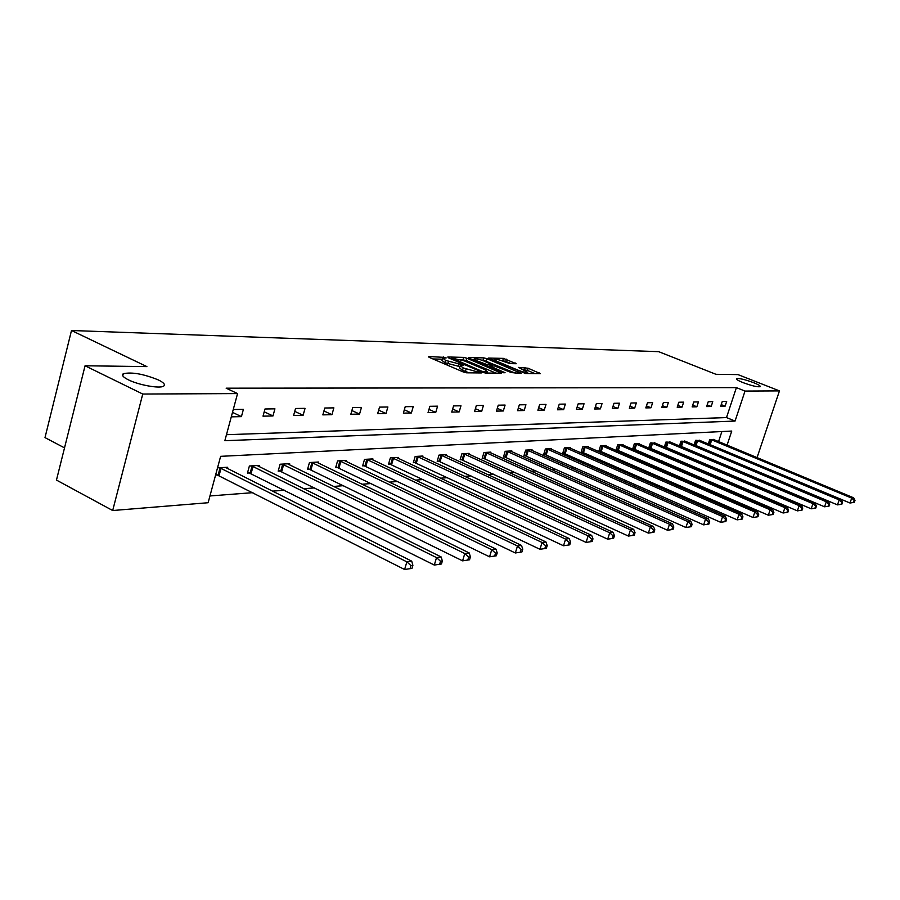 <?xml version="1.0" encoding="UTF-8"?>
<svg xmlns="http://www.w3.org/2000/svg" width="900" height="900" viewBox="0 0 900 900"><rect width="100%" height="100%" fill="white"/><g stroke="black" fill="none" stroke-linecap="round" stroke-linejoin="round"><path stroke-width="1.35" d="M743.051 382.624C751.86 385.841 757.575 387.191 760.207 386.662C760.635 385.942 758.441 384.615 753.626 382.669C744.885 379.474 739.192 378.135 736.538 378.652C736.087 379.35 738.259 380.678 743.051 382.624M128.351 379.811C138.735 385.088 160.031 388.856 163.643 386.123C165.566 384.705 163.834 382.646 158.422 379.957C143.483 373.939 131.794 371.858 123.323 373.714C121.354 375.075 123.019 377.111 128.351 379.811M445.534 357.457L428.535 356.501L429.007 357.277L463.309 371.97L466.616 372.814L481.343 372.949L463.219 367.931L460.249 365.614L463.646 365.4L463.005 364.894L445.601 360.405L442.71 358.132L446.175 357.941L445.534 357.457M516.217 363.735L503.415 358.38L488.284 358.065L525.555 373.522L540.337 373.635L528.131 368.235L518.546 367.391L527.648 372.319C525.96 372.668 522.889 372.004 518.456 370.339L496.598 361.159L494.134 359.325C495.844 358.988 498.904 359.651 503.303 361.305L509.985 363.611L516.217 363.735M727.076 445.162L731.756 431.055L220.635 456.334L208.125 502.729L112.691 510.525L56.464 480.082L85.061 365.771L146.891 366.604L71.494 330.502L658.688 351.675L715.972 374.31L737.966 374.603L779.456 390.892L757.046 457.627M85.061 365.771L142.751 394.043L237.555 393.581L224.854 440.696L735.064 421.065L745.02 391.061L779.456 390.892M226.463 434.689L726.502 417.577L736.391 387.63L226.148 388.181L237.555 393.581M736.391 387.63L745.02 391.061M466.819 358.2L463.646 357.39L447.817 356.985L448.312 357.75L482.287 372.218L485.527 373.039L501.412 373.162L466.819 358.2L466.144 360.473L460.822 359.606M468.585 357.514L483.874 357.896L486.979 358.695L521.224 373.41L511.369 372.577L494.572 366.007L489.881 365.996L505.091 372.735L503.291 372.713L468.461 357.93M112.691 510.525L142.751 394.043M71.494 330.502L45 437.603L64.519 447.885M700.009 440.561L695.587 440.348L694.069 444.983M695.048 445.084L694.384 445.129M670.635 442.282L665.921 442.058L664.312 447.007L665.415 446.94M639.326 444.127L639.506 443.565L634.298 443.869L632.666 448.988L633.836 448.909M605.914 446.085L606.105 445.489L600.536 445.815L598.871 451.091L600.12 451.012M570.173 448.189L570.375 447.548L564.413 447.885L562.702 453.353L564.041 453.274M531.832 450.45L532.046 449.752L525.645 450.113L523.913 455.782L525.352 455.692M490.613 452.88L490.849 452.115L483.952 452.509L482.186 458.392L483.728 458.291M446.186 455.512L446.434 454.669L438.998 455.096L437.186 461.205L438.863 461.104M398.149 458.359L398.419 457.425L390.353 457.897L388.507 464.243L390.319 464.13M346.039 461.452L346.331 460.429L337.567 460.924L335.689 467.55L337.657 467.426M289.327 464.827L289.642 463.68L280.091 464.231L278.179 471.15L280.327 471.015M217.53 467.831L227.711 467.246L227.362 468.529M217.665 474.93L215.584 475.065M209.947 495.956L252.934 492.649M272.385 491.152L284.569 490.207M303.626 488.745L314.786 487.879M333.461 486.45L343.676 485.662M361.98 484.245L371.317 483.525M389.272 482.152L397.8 481.489M415.418 480.139L423.191 479.531M440.483 478.204L447.559 477.664M464.524 476.359L470.947 475.864M487.62 474.57L493.447 474.131M509.816 472.871L515.07 472.466M531.169 471.218L535.905 470.858M551.722 469.642L555.964 469.316M571.523 468.113L575.303 467.82M590.602 466.65L593.955 466.391M609.008 465.233L611.955 464.996M626.771 463.86L629.347 463.657M643.928 462.544L646.155 462.364M660.51 461.261L662.4 461.115M676.541 460.024L678.116 459.911M692.044 458.831L693.337 458.741M707.051 457.684L708.075 457.605M718.56 441.619L721.879 431.539M259.043 466.639L259.38 465.424L249.39 465.998L247.455 473.062L249.705 472.928M318.296 463.106L318.6 462.015L309.454 462.544L307.553 469.305L309.611 469.181M372.634 459.877L372.915 458.899L364.511 459.382L362.644 465.863L364.534 465.75M422.64 456.907L422.899 456.019L415.159 456.469L413.336 462.701L415.069 462.589M468.821 454.174L469.069 453.364L461.902 453.78L460.114 459.776L461.723 459.675M511.605 451.642L511.83 450.911L505.192 451.294L503.438 457.065L504.923 456.964M551.34 449.303L551.554 448.627L545.377 448.988L543.656 454.545L545.04 454.466M588.352 447.12L588.544 446.501L582.784 446.827L581.096 452.205L582.39 452.126M622.901 445.084L623.081 444.51L617.704 444.825L616.05 450.022L617.265 449.944M655.234 443.194L650.363 442.946L648.742 447.975L649.879 447.907M685.553 441.405L680.985 441.191L679.41 445.995M680.456 445.995L679.545 446.051M714.038 439.74L709.74 439.537L708.266 444.015M730.789 460.046L730.035 460.103M726.502 417.577L735.064 421.065M725.096 406.192L720.686 406.282L722.261 401.512L726.671 401.445L725.096 406.192L721.238 404.629M711.191 406.496L706.635 406.586L708.221 401.749L712.766 401.67L711.191 406.496L707.197 404.876M696.847 406.8L692.145 406.901L693.754 401.985L698.445 401.906L696.847 406.8L692.73 405.124M682.043 407.115L677.194 407.228L678.814 402.221L683.651 402.142L682.043 407.115L677.79 405.382M666.765 407.452L661.759 407.554L663.401 402.48L668.396 402.401L666.765 407.452L662.377 405.641M650.981 407.79L645.817 407.902L647.471 402.739L652.635 402.649L650.981 407.79L646.447 405.911M634.68 408.139L629.336 408.262L631.001 403.009L636.345 402.919L634.68 408.139L629.989 406.192M617.816 408.51L612.293 408.623L613.98 403.29L619.504 403.2L617.816 408.51L612.967 406.474M600.379 408.881L594.664 409.005L596.363 403.571L602.077 403.481L600.379 408.881L595.361 406.766M582.322 409.275L576.405 409.399L578.126 403.875L584.044 403.774L582.322 409.275L577.125 407.07M563.625 409.68L557.494 409.804L559.238 404.179L565.358 404.077L563.625 409.68L558.248 407.374M544.252 410.096L537.885 410.231L539.651 404.505L546.007 404.404L544.252 410.096L538.673 407.7M524.16 410.524L517.556 410.67L519.334 404.831L525.926 404.73L524.16 410.524L518.366 408.026M503.303 410.974L496.451 411.131L498.251 405.18L505.091 405.067L503.303 410.974L497.284 408.353M481.646 411.446L474.525 411.604L476.348 405.54L483.457 405.428L481.646 411.446L475.402 408.701M459.146 411.93L451.744 412.088L453.577 405.911L460.969 405.787L459.146 411.93L452.644 409.05M435.735 412.436L428.04 412.605L429.885 406.294L437.58 406.17L435.735 412.436L428.974 409.421M411.379 412.965L403.358 413.134L405.225 406.699L413.246 406.575L411.379 412.965L404.336 409.793M385.999 413.516L377.64 413.696L379.53 407.126L387.889 406.991L385.999 413.516L378.652 410.175M359.55 414.079L350.831 414.27L352.733 407.565L361.451 407.419L359.55 414.079L351.889 410.558M331.942 414.675L322.841 414.877L324.765 408.015L333.866 407.869L331.942 414.675L323.933 410.963M303.109 415.305L293.591 415.507L295.537 408.499L305.044 408.341L303.109 415.305L294.739 411.379M272.97 415.957L263.014 416.171L264.971 408.994L274.928 408.836L272.97 415.957L264.206 411.795M233.257 409.522L243.394 409.354L241.425 416.632L231.278 416.858M241.425 416.632L232.493 412.346M442.598 358.526L442.024 360.461L444.926 362.734L445.601 360.405M459.945 366.637L444.926 362.734M460.136 365.996L459.551 367.942L462.532 370.271L463.219 367.931M469.136 372.848L462.532 370.271M442.395 359.179L432.956 358.965M496.069 373.174L466.144 360.473M451.912 358.132L482.051 371.34L487.451 371.756L484.425 369.428L464.141 360.81L451.912 358.132M472.984 359.887L473.974 359.91M481.5 360.09L483.21 360.124L483.874 357.896M515.914 373.41L483.21 360.124M483.671 360.9C479.194 359.213 476.066 358.537 474.277 358.886L476.73 360.743L487.642 364.826L492.322 364.86L483.671 360.9M535.084 373.635L527.467 370.44L523.192 369.641M511.211 363.634L505.789 361.361L501.277 360.551M493.819 360.371L493.031 360.36M411.986 568.373L412.897 565.324L410.951 565.605L410.051 568.665L411.986 568.373L404.606 569.498L406.868 561.859L411.728 561.173L225.394 467.381M215.797 474.277L404.606 569.498L410.051 568.665M219.611 467.707L406.868 561.859L410.951 565.605M411.728 561.173L412.897 565.324M441.461 563.974L442.361 560.993L440.516 561.262L439.616 564.244L441.461 563.974L434.295 565.065L436.534 557.606L441.157 556.954L257.153 465.548M247.68 472.219L434.295 565.065L439.616 564.244M251.64 465.874L436.534 557.606L440.516 561.262M441.157 556.954L442.361 560.993M469.553 559.778L470.43 556.875L468.675 557.134L467.786 560.048L469.553 559.778L462.589 560.846L464.794 553.556L469.204 552.926L287.516 463.804M278.392 470.34L462.589 560.846L467.786 560.048M282.24 464.108L464.794 553.556L468.675 557.134M469.204 552.926L470.43 556.875M496.327 555.784L497.205 552.938L495.529 553.185L494.651 556.031L496.327 555.784L489.566 556.819L491.749 549.697L495.956 549.09L316.564 462.139M307.777 468.54L489.566 556.819L494.651 556.031M311.512 462.431L491.749 549.697L495.529 553.185M495.956 549.09L497.205 552.938M521.91 551.97L522.776 549.191L521.168 549.416L520.301 552.206L521.91 551.97L515.329 552.971L517.489 546.007L521.505 545.434L344.385 460.541M335.902 466.819L515.329 552.971L520.301 552.206M339.536 460.811L517.489 546.007L521.168 549.416M521.505 545.434L522.776 549.191M546.356 548.314L547.211 545.602L545.67 545.827L544.826 548.55L546.356 548.314L539.955 549.293L542.081 542.486L545.918 541.935L371.048 459M362.846 465.165L539.955 549.293L544.826 548.55M366.401 459.27L542.081 542.486L545.67 545.827M545.918 541.935L547.211 545.602M569.745 544.826L570.589 542.16L569.126 542.374L568.283 545.04L569.745 544.826L563.512 545.771L565.605 539.111L569.284 538.582L396.619 457.537M388.699 463.579L563.512 545.771L568.283 545.04M392.164 457.785L565.605 539.111L569.126 542.374M569.284 538.582L570.589 542.16M592.155 541.485L592.976 538.875L591.57 539.077L590.738 541.688L592.155 541.485L586.069 542.408L588.139 535.882L591.671 535.376L421.178 456.12M413.516 462.049L586.069 542.408L590.738 541.688M416.902 456.368L588.139 535.882L591.57 539.077M591.671 535.376L592.976 538.875M613.62 538.279L614.441 535.725L613.091 535.916L612.27 538.481L613.62 538.279L607.691 539.179L609.739 532.789L613.125 532.305L444.78 454.77M437.366 460.586L607.691 539.179L612.27 538.481M440.662 455.006L609.739 532.789L613.091 535.916M613.125 532.305L614.441 535.725M634.23 535.196L635.04 532.699L633.746 532.89L632.936 535.387L634.23 535.196L628.436 536.085L630.461 529.819L633.701 529.358L467.471 453.465M460.294 459.18L628.436 536.085L632.936 535.387M463.522 453.69L630.461 529.819L633.746 532.89M633.701 529.358L635.04 532.699M654.008 532.249L654.806 529.796L653.569 529.976L652.77 532.429L654.008 532.249L648.36 533.104L650.363 526.961L653.479 526.523L489.319 452.205M482.355 457.819L648.36 533.104L652.77 532.429M485.505 452.419L650.363 526.961L653.569 529.976M653.479 526.523L654.806 529.796M673.02 529.414L673.819 527.006L672.615 527.175L671.827 529.582L673.02 529.414L667.508 530.246L669.476 524.227L672.469 523.8L510.345 451.001M503.595 456.514L667.508 530.246L671.827 529.582M506.678 451.204L669.476 524.227L672.615 527.175M672.469 523.8L673.819 527.006M691.312 526.68L692.089 524.317L690.941 524.486L690.154 526.849L691.312 526.68L685.913 527.501L687.859 521.595L690.739 521.179L530.618 449.831M524.07 455.254L685.913 527.501L690.154 526.849M527.085 450.034L687.859 521.595L690.941 524.486M690.739 521.179L692.089 524.317M708.908 524.048L709.684 521.73L708.57 521.899L707.805 524.216L708.908 524.048L703.631 524.858L705.555 519.053L708.334 518.659L550.17 448.706M543.814 454.039L703.631 524.858L707.805 524.216M546.761 448.897L705.555 519.053L708.57 521.899M708.334 518.659L709.684 521.73M725.861 521.516L726.626 519.244L725.558 519.401L724.793 521.685L725.861 521.516L720.697 522.315L722.599 516.611L725.276 516.229L569.048 447.626M562.86 452.869L720.697 522.315L724.793 521.685M565.751 447.806L722.599 516.611L725.558 519.401M725.276 516.229L726.626 519.244M742.196 519.086L742.95 516.847L741.915 516.994L741.173 519.233L742.196 519.086L737.145 519.851L739.024 514.26L741.6 513.889L587.261 446.569M581.242 451.733L737.145 519.851L741.173 519.233M584.077 446.76L739.024 514.26L741.915 516.994M741.6 513.889L742.95 516.847M757.957 516.735L758.7 514.53L757.71 514.676L756.956 516.881L757.957 516.735L753.008 517.489L754.864 511.988L757.35 511.639L604.867 445.567M599.018 450.641L753.008 517.489L756.956 516.881M601.796 445.736L754.864 511.988L757.71 514.676M757.35 511.639L758.7 514.53M773.168 514.462L773.899 512.303L772.942 512.449L772.2 514.609L773.168 514.462L768.319 515.205L770.153 509.794L772.549 509.456L621.889 444.589M616.185 449.584L768.319 515.205L772.2 514.609M618.908 444.757L770.153 509.794L772.942 512.449M772.549 509.456L773.899 512.303M787.849 512.269L788.569 510.142L787.646 510.289L786.926 512.404L787.849 512.269L783.101 512.989L784.913 507.679L787.23 507.353L638.347 443.632M632.801 448.56L783.101 512.989L786.926 512.404M635.467 443.801L784.913 507.679L787.646 510.289M787.23 507.353L788.569 510.142M802.035 510.154L802.755 508.061L801.855 508.196L801.146 510.289L802.035 510.154L797.377 510.863L799.178 505.642L801.416 505.316L654.278 442.721M648.877 447.57L797.377 510.863L801.146 510.289M651.499 442.879L799.178 505.642L801.855 508.196M801.416 505.316L802.755 508.061M815.76 508.106L816.469 506.048L815.602 506.183L814.894 508.23L815.76 508.106L811.192 508.804L812.959 503.662L815.13 503.348L669.712 441.832M664.436 446.614L811.192 508.804L814.894 508.23M667.012 441.99L812.959 503.662L815.602 506.183M815.13 503.348L816.469 506.048M829.035 506.126L829.732 504.101L828.889 504.225L828.191 506.25L829.035 506.126L824.546 506.801L826.301 501.75L828.394 501.446L684.653 440.978M679.523 445.68L824.546 506.801L828.191 506.25M682.043 441.124L826.301 501.75L828.889 504.225M828.394 501.446L829.732 504.101M841.871 504.202L842.569 502.223L841.759 502.335L841.061 504.326L841.871 504.202L837.472 504.877L839.205 499.905L841.241 499.613L699.143 440.145M694.136 444.78L837.472 504.877L841.061 504.326M696.611 440.291L839.205 499.905L841.759 502.335M841.241 499.613L842.569 502.223M854.314 502.346L855 500.389L854.212 500.501L853.526 502.47L854.314 502.346L849.994 503.01L851.704 498.105L853.673 497.824L713.205 439.335M708.3 443.902L849.994 503.01L853.526 502.47M710.741 439.47L851.704 498.105L854.212 500.501M853.673 497.824L855 500.389M442.935 358.031L443.272 356.873M478.069 372.949L478.395 371.846M460.361 365.546L460.733 364.32M447.75 363.949L448.436 361.609M458.168 366.615L458.865 364.275M465.39 371.498L466.088 369.157M476.213 372.926L476.539 371.824M500.22 373.219L500.456 372.442M462.971 359.662L463.646 357.39M452.07 359.348L452.272 358.673M481.849 372.026L482.051 371.34M484.065 372.803L484.324 371.925M485.921 373.05L486.248 371.947M486.315 360.923L486.979 358.695M520.031 373.455L520.256 372.69M490.624 367.358L490.815 366.694M476.539 361.395L476.73 360.743M484.279 364.669L484.481 364.016M487.305 365.951L487.642 364.826M491.647 365.963L491.963 364.916M496.406 361.777L496.598 361.159M518.265 370.969L518.456 370.339M524.408 369.652L525.082 367.447M527.467 370.44L528.131 368.235M539.145 373.68L539.381 372.938M502.751 360.585L503.415 358.38M505.789 361.361L506.452 359.168M515.396 363.724L515.621 363.004M218.104 475.088L220.061 467.865M219.094 475.493L221.04 468.27M250.144 473.085L252.079 466.02M251.111 473.479L253.035 466.425M280.755 471.161L282.668 464.254M281.7 471.555L283.624 464.647M310.039 469.327L311.94 462.577M310.973 469.71L312.874 462.949M338.074 467.572L339.952 460.957M338.996 467.944L340.875 461.329M364.95 465.885L366.806 459.416M365.85 466.256L367.718 459.776M390.724 464.276L392.569 457.931M391.613 464.625L393.457 458.28M415.463 462.724L417.296 456.502M416.34 463.072L418.174 456.851M439.245 461.228L441.056 455.13M440.111 461.576L441.911 455.479M462.105 459.799L463.894 453.814M462.96 460.136L464.749 454.151M484.11 458.426L485.876 452.554M484.942 458.752L486.72 452.88M505.294 457.099L507.049 451.327M506.115 457.414L507.87 451.654M525.712 455.816L527.445 450.157M526.523 456.131L528.266 450.473M545.4 454.579L547.121 449.021M546.199 454.894L547.92 449.336M564.39 453.386L566.1 447.93M565.189 453.701L566.887 448.234M582.739 452.239L584.426 446.873M583.515 452.543L585.202 447.176M600.457 451.136L602.134 445.849M601.234 451.429L602.899 446.152M617.591 450.056L619.245 444.87M618.356 450.349L620.01 445.151M634.163 449.021L635.794 443.914M634.916 449.303L636.548 444.195M650.205 448.009L651.814 442.991M650.936 448.29L652.556 443.272M665.73 447.041L667.327 442.091M666.461 447.322L668.059 442.373M680.771 446.096L682.357 441.225M681.491 446.366L683.077 441.506M695.351 445.185L696.926 440.392M696.06 445.455L697.635 440.662M709.492 444.296L711.045 439.582M710.19 444.566L711.754 439.841M451.384 359.055L451.609 358.256M487.058 373.061L487.451 371.756M489.6 366.919L489.848 366.098M473.873 360.27L474.199 359.179M491.996 365.963L492.322 364.86M493.729 360.652L494.055 359.595M527.276 373.545L527.648 372.319M122.782 375.851L123.323 373.714"/></g></svg>
